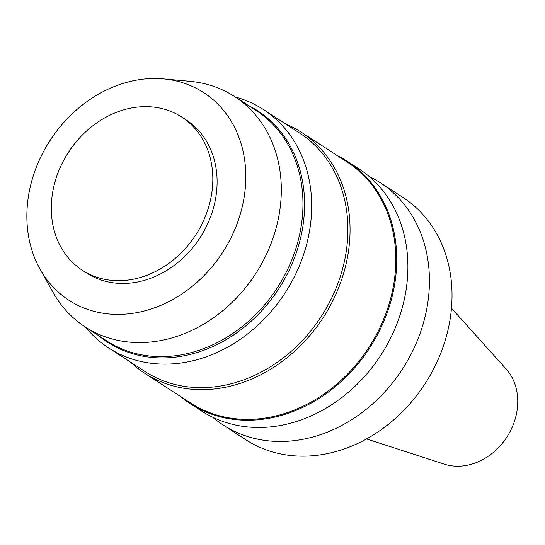 <?xml version="1.0" encoding="UTF-8"?>
<svg xmlns="http://www.w3.org/2000/svg" width="545" height="545" viewBox="0 0 545 545"><rect width="100%" height="100%" fill="white"/><g stroke="black" fill="none" stroke-linecap="round" stroke-linejoin="round"><path stroke-width="0.82" d="M366.567 438.929L444.216 464.122A58.158 48.328 -57 0 0 506.843 437.11A58.158 48.328 -57 0 0 506.06 368.917L451.478 308.211M212.748 417.272A144.398 119.989 -57 0 0 223.062 424.957L245.652 439.638A144.398 119.989 -57 0 0 424.937 383.912A144.398 119.989 -57 0 0 402.973 197.453L380.376 182.779A144.398 119.989 -57 0 0 369.163 176.478M223.062 424.957A144.398 119.989 -57 0 0 402.346 369.231A144.398 119.989 -57 0 0 380.376 182.779M180.94 396.78A144.398 119.989 -57 0 0 190.375 403.729L201.527 410.971A144.398 119.989 -57 0 0 380.812 355.245A144.398 119.989 -57 0 0 358.848 168.786L347.69 161.545A144.398 119.989 -57 0 0 337.512 155.747M190.375 403.729A144.398 119.989 -57 0 0 369.66 348.003A144.398 119.989 -57 0 0 347.69 161.545M130.616 362.18A143.71 119.423 -57 0 0 144.663 373.216L190.43 402.946A143.71 119.423 -57 0 0 368.856 347.478A143.71 119.423 -57 0 0 346.995 161.913L301.235 132.183A143.71 119.423 -57 0 0 285.437 123.838M144.663 373.216A143.71 119.423 -57 0 0 323.096 317.755A143.71 119.423 -57 0 0 301.235 132.183M85.647 327.225A142.102 118.088 -57 0 0 108.584 347.867L144.793 371.383A142.102 118.088 -57 0 0 321.23 316.543A142.102 118.088 -57 0 0 299.614 133.041L263.405 109.525A142.102 118.088 -57 0 0 239.739 98.298A142.102 118.088 -57 0 0 235.229 96.962M108.584 347.867A142.102 118.088 -57 0 0 285.021 293.019A142.102 118.088 -57 0 0 263.405 109.525M98.754 335.74A137.905 114.6 -57 0 0 278.699 288.918A137.905 114.6 -57 0 0 248.329 105.471M40.03 269.135L53.056 292.365A137.292 114.089 -57 0 0 85.095 326.871L106.745 340.932A137.292 114.089 -57 0 0 277.207 287.944A137.292 114.089 -57 0 0 256.32 110.662L234.67 96.601A137.292 114.089 -57 0 0 211.807 85.756A137.292 114.089 -57 0 0 190.123 81.348L163.602 78.902A123.77 102.848 -57 0 0 50.092 140.412A123.77 102.848 -57 0 0 40.03 269.135A123.77 102.848 -57 0 0 215.8 262.07A123.77 102.848 -57 0 0 183.147 82.867A123.77 102.848 -57 0 0 163.602 78.902M85.095 326.871A137.292 114.089 -57 0 0 255.557 273.883A137.292 114.089 -57 0 0 234.67 96.601M82.322 270.238L86.594 273.018A91.315 75.878 -57 0 0 199.974 237.777A91.315 75.878 -57 0 0 186.083 119.866L181.805 117.086A91.315 75.878 -57 0 0 166.6 109.872A91.315 75.878 -57 0 0 63.315 161.048A91.315 75.878 -57 0 0 82.322 270.238A91.315 75.878 -57 0 0 195.696 234.997A91.315 75.878 -57 0 0 181.805 117.086"/></g></svg>
